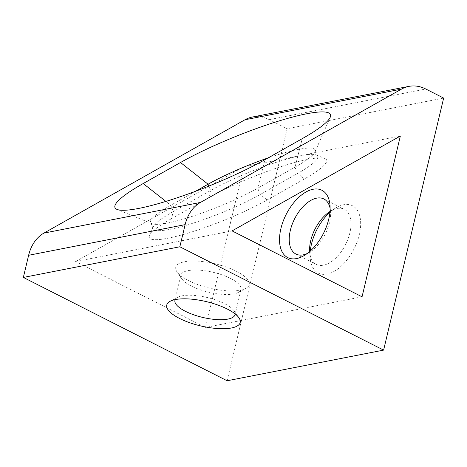 <?xml version="1.0" encoding="UTF-8"?>
<svg xmlns="http://www.w3.org/2000/svg" width="467" height="467" viewBox="0 0 467 467"><rect width="100%" height="100%" fill="white"/><g stroke="black" fill="none" stroke-linecap="round" stroke-linejoin="round"><path stroke-width="0.35" stroke-dasharray="2.33 1.75" d="M195.655 191.225L170.759 205.258A68.631 10.864 -22 0 0 150.607 222.473A68.631 10.864 -22 0 0 152.084 223.757A68.631 10.864 -22 0 0 195.527 215.269A68.631 10.864 -22 0 0 257.702 188.23L295.01 167.204A68.631 10.864 -22 0 0 314.992 151.933A68.631 10.864 -22 0 0 315.161 149.983A68.631 10.864 -22 0 0 298.174 149.428A68.631 10.864 -22 0 0 268.076 157.922M171.494 218.673A75.491 11.955 -22 0 0 149.51 235.467A75.491 11.955 -22 0 0 168.015 238.223A75.491 11.955 -22 0 0 267.13 199.946L304.437 178.914A75.491 11.955 -22 0 0 324.979 158.564A75.491 11.955 -22 0 0 277.194 167.898A75.491 11.955 -22 0 0 208.802 197.64L171.494 218.673L173.298 211.539L210.605 190.513A68.631 10.864 158 0 1 300.713 155.709A68.631 10.864 158 0 1 316.223 154.986A68.631 10.864 158 0 1 317.7 156.264A68.631 10.864 158 0 1 297.549 173.485L260.242 194.511A68.631 10.864 158 0 1 170.134 229.315A68.631 10.864 158 0 1 153.147 228.754A68.631 10.864 158 0 1 153.316 226.81A68.631 10.864 158 0 1 173.298 211.539L170.759 205.258L165.884 201.411M307.222 253.511A30.88 17.121 -63.1 0 0 309.668 252.203A30.88 17.121 -63.1 0 0 329.474 222.671A30.88 17.121 -63.1 0 0 330.502 211.119A30.88 17.121 -63.1 0 0 330.111 208.375M329.976 211.481A30.88 17.121 116.9 0 1 330.531 211.137A30.88 17.121 116.9 0 1 337.04 208.48A30.88 17.121 116.9 0 1 344.255 209.292A30.88 17.121 116.9 0 1 349.847 233.004A30.88 17.121 116.9 0 1 323.532 265.192A30.88 17.121 116.9 0 1 316.317 264.38A30.88 17.121 116.9 0 1 309.697 252.221A30.88 17.121 116.9 0 1 309.644 251.567M310.298 250.995A37.745 20.927 -63.1 0 0 310.216 258.222A37.745 20.927 -63.1 0 0 332.457 272.255A37.745 20.927 -63.1 0 0 359.286 234.738A37.745 20.927 -63.1 0 0 335.68 208.008A37.745 20.927 -63.1 0 0 329.9 212.339M188.575 280.649A37.745 12.475 -166.6 0 0 245.864 288.408A37.745 12.475 -166.6 0 0 236.395 271.286A37.745 12.475 -166.6 0 0 192.556 261.012A37.745 12.475 -166.6 0 0 177.081 272.022A37.745 12.475 -166.6 0 0 188.575 280.649M230.546 278.437A30.88 10.21 13.4 0 1 241.025 289.423A30.88 10.21 13.4 0 1 238.293 292.447A30.88 10.21 13.4 0 1 191.423 286.096A30.88 10.21 13.4 0 1 182.013 279.038A30.88 10.21 13.4 0 1 180.939 275.11A30.88 10.21 13.4 0 1 199.444 270.171A30.88 10.21 13.4 0 1 230.546 278.437M235.111 313.894A30.88 10.21 -166.6 0 0 233.949 310.701A30.88 10.21 -166.6 0 0 224.539 303.638A30.88 10.21 -166.6 0 0 177.67 297.292A30.88 10.21 -166.6 0 0 175.183 299.621M443.65 98.076L287.152 128.723L227.108 380.763M252.326 117.042A41.178 31.452 -101.1 0 1 269.249 119.645L287.152 128.723M75.578 261.543L243.85 166.69L205.55 327.455L75.578 261.543L232.076 230.896M400.347 136.043L243.85 166.69M362.048 296.808L205.55 327.455M208.802 197.64L210.605 190.513L208.825 186.1M269.249 119.645L425.746 88.999M267.13 199.946L260.242 194.511L257.702 188.23L264.929 159.696M304.437 178.914L297.549 173.485L295.01 167.204L302.237 138.67M153.316 226.81L149.51 235.467M330.502 211.119L329.982 205.118M330.531 211.137L335.68 208.008M238.293 292.447L245.864 288.408M233.949 310.701L238.882 317.718M323.876 198.96L344.255 209.292M241.025 289.423L235.024 314.63M180.939 275.11L174.938 300.316M295.944 254.048L316.317 264.38M153.147 228.754L150.607 222.473M317.7 156.264L315.161 149.983M177.67 297.292L170.099 301.326M182.013 279.038L177.081 272.022M309.697 252.221L310.216 258.222M309.668 252.203L304.519 255.332M316.223 154.986L324.979 158.564M314.992 151.933L330.21 117.293M152.084 223.757L117.065 209.432"/><path stroke-width="0.7" d="M180.513 162.504A96.079 15.213 158 0 1 306.661 113.785A96.079 15.213 158 0 1 330.21 117.293A96.079 15.213 158 0 1 302.237 138.67L264.929 159.696A96.079 15.213 158 0 1 177.886 197.553A96.079 15.213 158 0 1 117.065 209.432A96.079 15.213 158 0 1 143.206 183.537L180.513 162.504L208.066 184.226L195.655 191.225M268.076 157.922A68.631 10.864 -22 0 0 208.066 184.226L208.825 186.1M330.111 208.375A30.88 17.121 -63.1 0 0 323.876 198.96A30.88 17.121 -63.1 0 0 316.667 198.148A30.88 17.121 -63.1 0 0 290.346 230.336A30.88 17.121 -63.1 0 0 295.944 254.048A30.88 17.121 -63.1 0 0 303.153 254.859A30.88 17.121 -63.1 0 0 307.222 253.511M280.906 228.602A37.745 20.927 116.9 0 1 307.741 191.079A37.745 20.927 116.9 0 1 329.982 205.118A37.745 20.927 116.9 0 1 328.727 219.239A37.745 20.927 116.9 0 1 304.519 255.332A37.745 20.927 116.9 0 1 280.906 228.602M329.9 212.339A37.745 20.927 -63.1 0 0 311.471 244.101A37.745 20.927 -63.1 0 0 310.298 250.995M309.644 251.567A30.88 17.121 116.9 0 1 310.724 240.668A30.88 17.121 116.9 0 1 329.976 211.481M227.388 309.09A37.745 12.475 13.4 0 1 238.882 317.718A37.745 12.475 13.4 0 1 223.407 328.727A37.745 12.475 13.4 0 1 179.567 318.453A37.745 12.475 13.4 0 1 170.099 301.326A37.745 12.475 13.4 0 1 227.388 309.09M175.183 299.621A30.88 10.21 -166.6 0 0 174.938 300.316A30.88 10.21 -166.6 0 0 185.417 311.302A30.88 10.21 -166.6 0 0 216.519 319.568A30.88 10.21 -166.6 0 0 235.024 314.63A30.88 10.21 -166.6 0 0 235.111 313.894M408.823 86.395A41.178 31.452 78.9 0 1 425.746 88.999L443.65 98.076L383.605 350.116L227.108 380.763L23.35 277.433L28.627 255.286A41.178 31.452 -101.1 0 1 43.945 233.091L245 119.756A41.178 31.452 -101.1 0 1 252.326 117.042L408.823 86.395A41.178 31.452 78.9 0 0 401.497 89.109L245 119.756M43.945 233.091L200.442 202.445L401.497 89.109M383.605 350.116L179.848 246.78L185.125 224.639L28.627 255.286M179.848 246.78L23.35 277.433M362.048 296.808L232.076 230.896L400.347 136.043L362.048 296.808M200.442 202.445A41.178 31.452 78.9 0 0 185.125 224.639M165.884 201.411L143.206 183.537"/></g></svg>
